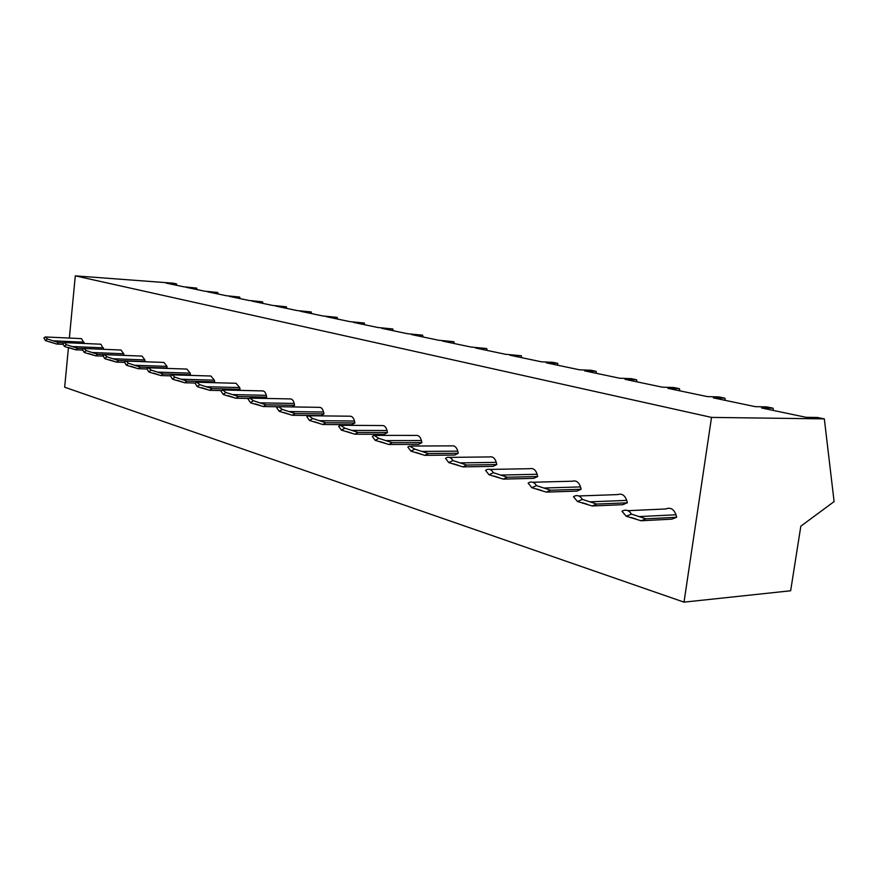 <?xml version="1.0" encoding="UTF-8"?>
<svg xmlns="http://www.w3.org/2000/svg" width="878" height="878" viewBox="0 0 878 878"><rect width="100%" height="100%" fill="white"/><g stroke="black" fill="none" stroke-linecap="round" stroke-linejoin="round"><path stroke-width="1.32" d="M68.462 347.436L64.665 387.22L684.017 602.143L790.65 590.773L800.835 526.174L834.1 501.59L824.332 418.883L817.561 417.478L806.092 417.313L761.566 407.974L773.079 408.204L766.713 406.887L755.201 406.646L713.342 397.866L724.877 398.162L718.884 396.911L707.35 396.604L667.917 388.339L679.462 388.702L673.81 387.527L662.275 387.154L625.07 379.351L636.594 379.768L631.249 378.659L619.736 378.231L584.572 370.856L596.063 371.317L591.004 370.264L579.524 369.803L546.237 362.823L557.684 363.327L552.899 362.329L541.452 361.813L509.899 355.195L521.291 355.744L505.366 354.251L475.404 347.962L486.741 348.544L471.102 347.062L442.622 341.092L453.882 341.696L438.528 340.225L411.431 334.551L422.603 335.176L407.524 333.728L381.7 328.317L392.795 328.965L377.979 327.527L353.351 322.369L364.348 323.038L349.795 321.622L326.265 316.684L337.185 317.375L322.874 315.97L300.386 311.262L311.207 311.964L297.137 310.582L275.615 306.06L286.338 306.784L272.509 305.412L251.887 301.088L262.522 301.823L248.913 300.463L229.147 296.314L239.672 297.06L226.294 295.721L207.329 291.737L217.755 292.495L204.585 291.167L186.366 287.347L196.694 288.105L183.732 286.799L166.227 283.122L176.456 283.89L173.065 283.177L75.299 275.857L69.351 338.063M75.299 275.857L711.52 417.401L684.017 602.143M84.233 343.485L81.5 338.623L45.59 336.976M103.725 349.312L100.827 344.209L64.522 342.618M123.93 355.392L123.765 353.768L120.977 350.026L84.266 348.511M144.903 361.758L144.936 359.936L141.995 356.095L104.877 354.657M166.787 368.398L167.039 366.378L163.945 362.438L126.432 361.077M189.637 375.367L190.471 374.785L190.164 373.128L186.893 369.078L148.986 367.805M213.508 382.676L214.682 381.875L214.353 380.174L210.896 376.014L172.604 374.851M238.476 390.348L240.045 389.316L239.705 387.571L236.028 383.28L197.363 382.237M264.596 398.414L266.649 397.108L266.286 395.319C265.562 392.334 264.267 390.864 262.379 390.908L223.363 389.986M291.957 406.909L294.591 405.296L294.207 403.452C293.428 400.357 292.045 398.842 290.036 398.919L250.691 398.14M292.275 415.283L279.193 411.31L282.299 409.411L295.129 413.549L292.275 415.283L321.074 415.612L323.96 413.9L323.565 412.012C322.731 408.786 321.238 407.227 319.098 407.337L279.456 406.712M322.753 424.491L309.473 420.463L312.744 418.532L325.76 422.746L322.753 424.491L351.848 424.689L354.888 422.966L354.46 421.023C353.56 417.643 351.968 416.04 349.674 416.205L309.769 415.755M354.899 434.215L341.421 430.132L344.867 428.168L358.081 432.437L354.899 434.215L384.279 434.27L387.483 432.514L387.033 430.516C386.057 426.971 384.334 425.314 381.875 425.545L341.761 425.292M388.866 444.487L375.18 440.339L378.835 438.352L392.225 442.688L388.866 444.487L418.51 444.378L421.901 442.6L421.429 440.547C420.353 436.816 418.499 435.104 415.843 435.411L375.586 435.378M424.798 455.353L410.915 451.138L414.778 449.13L428.365 453.531L424.798 455.353L454.705 455.056L458.283 453.267L457.778 451.138C456.604 447.209 454.584 445.442 451.709 445.859L411.398 446.046M462.893 466.876L448.801 462.596L452.894 460.566L466.668 465.033L462.893 466.876L493.019 466.372L496.816 464.561L496.279 462.366C494.983 458.184 492.767 456.373 489.639 456.922L449.393 457.383M503.324 479.103L489.024 474.757L493.381 472.704L507.341 477.237L503.324 479.103L533.659 478.367L537.687 476.534L537.116 474.274C535.668 469.807 533.231 467.941 529.818 468.687L489.781 469.423M546.336 492.108L531.838 487.707L536.469 485.622L550.605 490.22L546.336 492.108L576.835 491.109L581.115 489.265L580.512 486.917C578.865 482.121 576.177 480.222 572.423 481.21L532.803 482.252M592.167 505.969L577.472 501.503L582.421 499.395L596.722 504.06L592.167 505.969L622.798 504.685L627.364 502.809L626.705 500.394C624.829 495.181 621.811 493.249 617.673 494.588L578.745 495.971M641.127 520.764L626.233 516.242L631.523 514.124L645.988 518.843L641.127 520.764L671.824 519.15L676.686 517.263L675.994 514.76C673.799 509.053 670.397 507.122 665.798 508.955L627.935 510.689M824.332 418.883L711.52 417.401M773.079 408.204L773.375 410.454M724.877 398.162L725.195 400.346M679.462 388.702L679.791 390.831M636.594 379.768L636.934 381.842M596.063 371.317L596.425 373.348M557.684 363.327L558.057 365.292M521.291 355.744L521.675 357.664M486.741 348.544L487.125 350.421M453.882 341.696L454.277 343.528M422.603 335.176L423.009 336.976M392.795 328.965L393.201 330.721M364.348 323.038L364.765 324.761M337.185 317.375L337.602 319.065M311.207 311.964L311.624 313.611M286.338 306.784L286.755 308.397M262.522 301.823L262.939 303.404M239.672 297.06L240.1 298.619M217.755 292.495L218.172 294.02M196.694 288.105L197.122 289.597M176.456 283.89L176.873 285.361M43.9 337.92L45.436 340.631L47.401 338.974L45.349 336.965L43.9 337.92M63.194 344.33L56.708 344.055L45.436 340.631M49.881 341.816L54.82 343.419M47.401 338.974L58.53 342.541L56.708 344.055M63.666 342.76L58.53 342.541M65.389 346.799L64.368 346.349L66.41 344.67L77.692 348.292L75.804 349.817L65.389 346.799M68.857 347.545L73.818 349.159M66.41 344.67L64.248 342.607L62.755 343.572L64.368 346.349M83.684 348.544L77.692 348.292M82.795 350.102L75.804 349.817M85.133 352.78L84.101 352.319L86.231 350.618L97.677 354.295L95.713 355.842L85.133 352.78M88.645 353.527L93.639 355.151M86.231 350.618L83.959 348.489L82.422 349.477L84.101 352.319M124.028 355.316L97.677 354.295M103.264 356.128L95.713 355.842M105.766 359.014L104.723 358.553L106.94 356.83L118.552 360.551L116.489 362.131L105.766 359.014M109.3 359.771L114.338 361.407M106.94 356.83L104.548 354.646L102.967 355.634L104.723 358.553M145.21 361.527L118.552 360.551M124.643 362.416L116.489 362.131M127.321 365.533L126.267 365.072L128.583 363.316L140.359 367.103L138.208 368.694L127.321 365.533M130.899 366.291L135.958 367.937M128.583 363.316L126.048 361.067L124.424 362.065L126.267 365.072M167.336 368.003L140.359 367.103M146.999 368.979L138.208 368.694M149.875 372.36L148.81 371.888L151.236 370.11L163.176 373.951L160.937 375.564L149.875 372.36M153.485 373.117L158.578 374.774M151.236 370.11L148.547 367.794L146.878 368.804L148.81 371.888M190.471 374.785L163.176 373.951M195.245 383.038L184.72 382.764L173.493 379.505L172.417 379.022L174.963 377.222L172.099 374.84L170.398 375.85L160.937 375.564M177.136 380.273L182.251 381.93M170.398 375.85L172.417 379.022M174.963 377.222L187.08 381.118L184.72 382.764M214.682 381.875L187.08 381.118M198.252 387L197.166 386.507L199.833 384.685L212.136 388.636L209.666 390.304L198.252 387M201.94 387.769L207.065 389.426M199.833 384.685L196.793 382.215L195.048 383.247L197.166 386.507M240.045 389.316L212.136 388.636M221.377 390.578L209.666 390.304M224.252 394.859L223.155 394.365L225.953 392.51L238.432 396.527L235.842 398.217L224.252 394.859M227.962 395.627L233.109 397.295M225.953 392.51L222.705 389.975L220.927 391.006L223.155 394.365M266.649 397.108L238.432 396.527M248.957 398.469L235.842 398.217M251.569 403.123L250.46 402.618L253.402 400.741L266.056 404.824L263.334 406.536L251.569 403.123M255.311 403.891L260.47 405.559M253.402 400.741L249.934 398.118L248.112 399.161L250.46 402.618M294.591 405.296L266.056 404.824M278.271 406.766L263.334 406.536M284.088 412.594L289.257 414.262M282.299 409.411L278.556 406.701L276.724 407.732L279.193 411.31M323.96 413.9L295.129 413.549M314.401 421.758L319.57 423.416M312.744 418.532L308.716 415.744L306.872 416.776L309.473 420.463M354.888 422.966L325.76 422.746M346.371 431.416L351.54 433.084M344.867 428.168L340.51 425.281L338.667 426.313L341.421 430.132M387.483 432.514L358.081 432.437M380.163 441.634L385.31 443.28M378.835 438.352L374.094 435.367L372.272 436.388L375.18 440.339M421.901 442.6L392.225 442.688M415.909 452.444L421.034 454.08M414.778 449.13L409.598 446.057L407.831 447.045L410.915 451.138M458.283 453.267L428.365 453.531M453.805 463.891L458.898 465.516M452.894 460.566C451.38 457.91 449.481 456.856 447.198 457.405L445.519 458.349L448.801 462.596M496.816 464.561L466.668 465.033M494.051 476.063L499.077 477.654M493.381 472.704C491.691 469.84 489.595 468.764 487.081 469.478L485.545 470.356L489.024 474.757M537.687 476.534L507.341 477.237M536.853 488.991L541.814 490.561M536.469 485.622C534.559 482.505 532.211 481.418 529.434 482.351L528.128 483.119L531.838 487.707M581.115 489.265L550.605 490.22M582.476 502.787L587.349 504.312M582.421 499.395C580.226 495.982 577.581 494.885 574.486 496.125L573.51 496.728L577.472 501.503M627.364 502.809L596.722 504.06M631.194 517.515L635.957 518.997M631.523 514.124C628.966 510.327 625.959 509.262 622.491 510.941L621.997 511.27L626.233 516.242M676.686 517.263L645.988 518.843M84.014 342.179L53.404 340.818M103.472 347.853L72.49 346.547M123.765 353.768L92.409 352.517M144.936 359.936L113.207 358.762M167.039 366.378L134.949 365.281M190.164 373.128L157.689 372.096M214.353 380.174L181.516 379.241M239.705 387.571L206.484 386.737M266.286 395.319L232.703 394.595M294.207 403.452L260.261 402.859M323.565 412.012L289.246 411.562M354.46 421.023L319.801 420.716M387.033 430.516L352.034 430.385M421.429 440.547L386.101 440.602M457.778 451.138L422.164 451.424M496.279 462.366L460.379 462.882M537.116 474.274L500.976 475.053M580.512 486.917L544.173 488.014M626.705 500.394L590.225 501.821M675.994 514.76L639.425 516.582"/></g></svg>
